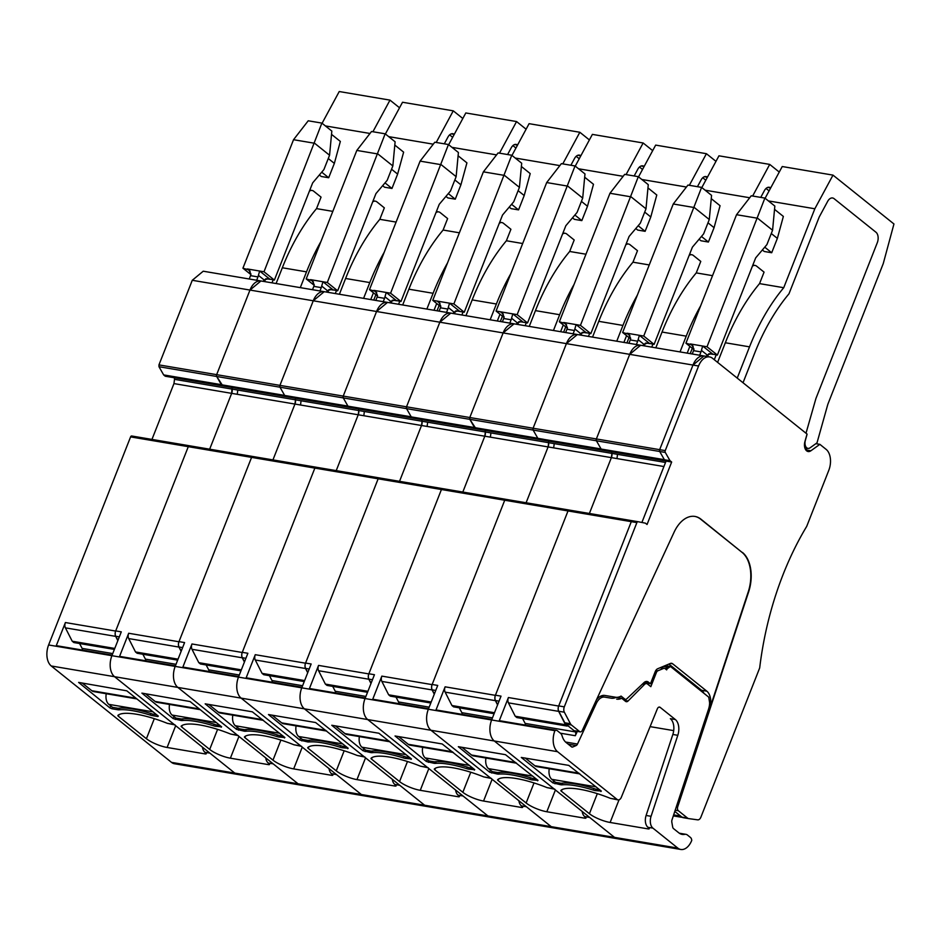 <?xml version="1.0" encoding="UTF-8"?>
<svg xmlns="http://www.w3.org/2000/svg" width="941" height="941" viewBox="0 0 941 941"><rect width="100%" height="100%" fill="white"/><g stroke="black" fill="none" stroke-linecap="round" stroke-linejoin="round"><path stroke-width="1.41" d="M221.358 384.669L163.652 374.906L158.982 366.719L158.947 364.896L192.27 280.289L203.232 271.208L260.928 280.971L249.977 290.063L216.653 374.659A1.6 0.976 -80.4 0 0 216.689 376.482L221.406 384.751L223.264 385.975M665.522 462.478L611.932 453.397L611.379 457.632L589.384 513.48L611.379 457.632A5.587 3.435 99.6 0 0 611.932 453.397L611.732 451.821L611.932 453.397L548.638 442.693L548.097 446.928A5.587 3.435 99.6 0 0 548.638 442.693L548.45 441.106L548.638 442.693L485.356 431.978L484.803 436.212A5.587 3.435 99.6 0 0 485.356 431.978L485.156 430.39L485.356 431.978L422.074 421.262L421.521 425.497A5.587 3.435 99.6 0 0 422.074 421.262L421.874 419.674L422.074 421.262L358.78 410.547L358.227 414.781A5.587 3.435 99.6 0 0 358.78 410.547L358.58 408.959L358.78 410.547L295.498 399.831L294.945 404.065A5.587 3.435 99.6 0 0 295.498 399.831L295.298 398.243L295.498 399.831L232.204 389.115A5.587 3.435 99.6 0 1 231.662 393.35L209.667 449.186L231.662 393.35L232.004 387.527L232.204 389.115L174.508 379.352L173.956 383.587L151.96 439.423M499.048 701.163L495.484 700.551A4.787 2.941 -80.4 0 1 495.436 695.199L568.011 510.951A1.6 0.976 -80.4 0 1 569.105 510.046L505.835 499.33A1.6 0.976 -80.4 0 1 505.835 499.33L504.729 500.236A1.6 0.976 -80.4 0 1 505.823 499.33L442.552 488.614L441.435 489.52A1.6 0.976 -80.4 0 1 442.529 488.614A1.6 0.976 -80.4 0 1 442.552 488.614L379.258 477.899L378.153 478.804A1.6 0.976 -80.4 0 1 379.247 477.899A1.6 0.976 -80.4 0 1 379.258 477.899L315.976 467.195L314.859 468.1A1.6 0.976 -80.4 0 1 315.953 467.183A1.6 0.976 -80.4 0 1 315.976 467.195L252.67 456.467A1.6 0.976 -80.4 0 1 252.682 456.479L251.576 457.385L188.282 446.669A1.6 0.976 -80.4 0 1 189.388 445.763A1.6 0.976 -80.4 0 1 189.4 445.763A1.6 0.976 -80.4 0 1 189.4 445.763A1.6 0.976 -80.4 0 0 188.282 446.669L115.708 630.905L188.282 446.669L130.587 436.895L48.614 644.973A15.962 9.81 -80.4 0 0 51.261 665.981L171.509 762.375A15.962 9.81 -80.4 0 0 174.497 763.751L237.779 774.467A15.962 9.81 -80.4 0 1 234.791 773.09L171.509 762.375M117.837 640.621L115.672 636.363A4.787 2.941 -80.4 0 1 115.661 631.058A4.787 2.941 -80.4 0 1 115.708 630.905A4.787 2.941 -80.4 0 0 115.755 636.269L117.931 640.409M112.744 653.583L82.126 648.396L79.562 643.526M82.126 648.396A3.188 1.964 -80.4 0 1 82.502 650.09M115.672 636.363L65.411 627.859A4.787 2.941 -80.4 0 1 65.4 622.542L56.06 646.232A4.787 2.941 -80.4 0 1 57.589 645.867L112.132 655.101M175.073 724.911A4.787 2.941 -80.4 0 1 174.167 724.488L114.543 676.697A15.962 9.81 -80.4 0 1 111.908 655.689L48.614 644.973M65.411 627.859L72.222 641.233L73.88 642.562L114.379 649.419M181.131 651.337L178.966 647.079A4.787 2.941 -80.4 0 1 178.943 641.762L251.576 457.385A1.6 0.976 -80.4 0 1 252.67 456.467L131.693 435.989A1.6 0.976 99.6 0 0 131.681 435.989A1.6 0.976 99.6 0 0 130.587 436.895M174.308 377.764L174.508 379.352M158.982 366.719L216.689 376.482L222.888 385.951L165.193 376.177L163.652 374.906M114.767 648.443L72.222 641.233M174.167 724.488L167.322 723.335A47.885 12.233 -158.5 0 0 117.919 715.395A3.188 0.812 -158.5 0 0 117.86 715.478A3.188 0.812 -158.5 0 0 118.343 716.23L146.408 738.72A15.962 4.082 -158.5 0 0 167.11 747.472L204.95 753.882A3.188 0.812 -158.5 0 0 206.267 753.717A3.188 0.812 -158.5 0 0 205.773 752.965L204.95 752.306L209.914 753.141L234.791 773.09L677.802 848.088L652.925 828.139A9.575 5.893 -80.4 0 1 651.066 816.306L677.802 735.309L672.839 734.462A12.774 7.857 -80.4 0 0 670.357 718.689L675.32 719.524A12.774 7.857 -80.4 0 1 677.802 735.309M158.135 715.948L157.9 716.548L158.311 716.089L126.788 690.823L78.609 682.413L109.909 707.903L111.979 708.773L112.544 707.338L118.131 708.279L117.566 709.714A5.587 1.423 -158.5 0 0 119.072 709.82A49.473 12.645 -158.5 0 1 150.301 715.101A5.587 1.423 -158.5 0 0 152.313 715.595L152.877 714.16L156.712 714.819M157.9 716.548L152.313 715.595M117.566 709.714L111.979 708.773M300.297 287.64L306.519 271.855A175.567 107.968 99.6 0 1 320.94 241.496M276.101 283.535L282.324 267.762L306.519 271.855M309.836 190.07L312.094 190.458A7.975 4.905 99.6 0 1 313.588 191.141L321.057 197.128L316.529 208.62A175.567 107.968 99.6 0 0 282.324 267.762M312.094 190.458A7.975 4.905 99.6 0 0 309.401 191.164M272.008 282.853L273.184 279.877M264.562 281.582L265.633 278.877M167.322 723.335L174.591 724.829M204.95 752.306A9.575 5.893 -80.4 0 1 202.456 747.166M256.67 280.253L257.975 276.913A4.787 2.941 99.6 0 0 258.399 275.372L264.08 279.912A4.787 2.941 99.6 0 0 263.374 281.241L263.315 281.371M249.224 278.995L250.529 275.654L257.975 276.913M250.165 271.267L247.26 268.938L264.009 271.773L321.881 123.095L331.832 131.081L329.562 155.241L314.635 143.267L293.533 139.703L242.919 268.197L248.906 269.949L250.953 274.102A4.787 2.941 -80.4 0 1 250.529 275.654M322.093 123.271L339.231 91.536L389.986 100.122L399.537 107.78M325.398 125.918L369.989 133.469M372.918 131.74L389.986 100.122M316.529 208.62L332.808 211.372M319.352 174.967L321.246 176.485L328.691 177.743L334.349 163.393L340.348 141.432L331.526 134.363M266.338 278.724L270.032 279.348L259.669 271.032L258.399 275.372M264.009 271.773L274.384 280.077L268.161 278.771L264.08 279.912M321.881 123.095L308.225 120.789L293.533 139.703M334.349 163.393L328.268 158.511M328.691 177.743L321.728 172.168M242.919 268.197L250.871 274.572M274.384 280.077L312.671 182.872L323.904 169.592L329.562 155.241M82.208 683.013L91.83 690.729A10.375 6.375 -80.4 0 0 93.782 691.623L136.904 698.928M152.983 711.819L108.815 704.35A10.375 6.375 -80.4 0 1 106.239 693.74M108.815 704.35L112.544 707.338M152.877 714.16A49.473 12.645 -158.5 0 0 118.131 708.279M595.994 786.817L551.826 779.348L555.555 782.336L561.142 783.277L560.577 784.712A5.587 1.423 -158.5 0 0 562.095 784.818A49.473 12.645 -158.5 0 1 593.312 790.099A5.587 1.423 -158.5 0 0 595.324 790.605L595.888 789.158L599.723 789.817M551.826 779.348A10.375 6.375 -80.4 0 1 549.25 768.738M579.915 773.925L536.793 766.633A10.375 6.375 -80.4 0 1 534.841 765.727L525.219 758.023M595.888 789.158A49.473 12.645 -158.5 0 0 561.142 783.277M216.265 722.535L172.097 715.054L175.838 718.054L181.413 718.995L180.848 720.43A5.587 1.423 -158.5 0 0 182.366 720.535A49.473 12.645 -158.5 0 1 213.583 725.817A5.587 1.423 -158.5 0 0 215.595 726.311L216.159 724.876L220.006 725.523M172.097 715.054A10.375 6.375 -80.4 0 1 169.521 704.456M200.186 709.643L157.065 702.339A10.375 6.375 -80.4 0 1 155.124 701.445L145.502 693.729M216.159 724.876A49.473 12.645 -158.5 0 0 181.413 718.995M192.27 280.289L249.977 290.063A15.962 9.81 99.6 0 1 260.928 280.971L324.222 291.686L313.259 300.779L279.936 385.375L279.971 387.198L284.641 395.385L221.406 384.751M596.382 699.986A15.962 9.81 -80.4 0 1 604.851 695.458L615.52 697.222A19.149 11.774 -80.4 0 0 621.072 696.093L624.8 699.081A3.188 1.964 -80.4 0 0 625.4 699.351A3.188 1.964 -80.4 0 0 626.741 698.857L644.009 682.601A7.187 4.423 -80.4 0 1 647.02 681.484A7.187 4.423 -80.4 0 1 648.373 682.096L650.454 683.766L655.183 671.745A5.587 3.435 -80.4 0 1 657.735 668.733L670.333 663.476A5.587 3.435 -80.4 0 1 671.615 663.311A5.587 3.435 -80.4 0 1 672.662 663.793L706.82 691.176A14.362 8.834 -80.4 0 1 709.62 708.938L748.26 591.83A31.923 19.632 99.6 0 0 742.061 552.379L700.974 519.197A31.923 19.632 -80.4 0 0 694.987 516.444A31.923 19.632 -80.4 0 0 674.121 532.159L582.338 730.31A3.188 1.964 -80.4 0 1 580.256 731.875A3.188 1.964 -80.4 0 1 579.656 731.604L571.399 724.982A6.387 3.929 -80.4 0 1 570.399 723.723L564.353 712.208A4.787 2.941 -80.4 0 1 564.306 706.856L636.881 522.608A1.6 0.976 -80.4 0 1 637.974 521.702L645.397 523.161L647.055 524.49L671.662 462.031L670.004 460.702L665.287 452.433A1.6 0.976 -80.4 0 1 665.252 450.61L698.575 366.002A15.962 9.81 -80.4 0 1 709.526 356.921L703.939 355.969L692.988 365.061A15.962 9.81 -80.4 0 1 703.939 355.969L640.656 345.253L629.705 354.345A15.962 9.81 99.6 0 1 640.656 345.253L577.374 334.537A15.962 9.81 99.6 0 0 566.411 343.63L577.374 334.537L514.08 323.833A15.962 9.81 99.6 0 0 503.129 332.914L514.08 323.833L450.798 313.118A15.962 9.81 99.6 0 0 439.835 322.198L450.798 313.118L387.504 302.402A15.962 9.81 99.6 0 0 376.553 311.495L387.504 302.402L324.222 291.686A15.962 9.81 99.6 0 0 313.259 300.779L249.977 290.063L216.653 374.659A1.6 0.976 -80.4 0 0 216.689 376.482L279.971 387.198L284.688 395.467L286.182 396.655L284.758 395.526L226.993 385.692M284.688 395.467L347.935 406.1L343.265 397.914A1.6 0.976 -80.4 0 1 343.23 396.09L376.553 311.495L439.835 322.198L406.512 406.806L406.547 408.629L279.971 387.198A1.6 0.976 -80.4 0 1 279.936 385.375L313.259 300.779L376.553 311.495L343.23 396.09L343.265 397.914L347.982 406.183L349.464 407.371L222.888 385.951L286.558 396.69M301.073 400.772L300.532 405.006L294.945 404.065L272.949 459.902L294.945 404.065L237.238 394.303L237.791 390.056M265.738 757.881A9.575 5.893 -80.4 0 0 268.232 763.022L273.196 763.857L298.074 783.806A15.962 9.81 -80.4 0 0 301.073 785.182A15.962 9.81 -80.4 0 1 298.074 783.806L177.837 687.412A15.962 9.81 -80.4 0 1 175.191 666.404L119.354 656.947A4.787 2.941 -80.4 0 1 120.871 656.583L175.426 665.816M679.755 833.503L684.742 834.349A7.975 4.905 -80.4 0 1 685.918 834.326A7.975 4.905 -80.4 0 1 687.412 835.008L690.459 837.455A4.787 2.941 -80.4 0 1 691.753 840.384A15.962 9.81 -80.4 0 1 680.79 849.464L237.779 774.467A15.962 9.81 -80.4 0 1 234.791 773.09L114.543 676.697L177.837 687.412L237.461 735.203L230.604 734.051A47.885 12.233 -158.5 0 0 181.201 726.111A3.188 0.812 -158.5 0 0 181.143 726.193A3.188 0.812 -158.5 0 0 181.637 726.946L209.69 749.436A15.962 4.082 -158.5 0 0 230.392 758.187L268.244 764.598A3.188 0.812 -158.5 0 0 269.549 764.433A3.188 0.812 -158.5 0 0 269.067 763.68L268.232 763.022M238.355 735.615A4.787 2.941 -80.4 0 1 237.461 735.203M373.753 300.073L375.859 294.733M51.261 665.981L114.543 676.697A15.962 9.81 -80.4 0 1 111.908 655.689L121.295 631.858L115.708 630.905M178.966 647.079L128.705 638.574A4.787 2.941 -80.4 0 1 128.682 633.258L119.354 656.947L111.908 655.689M128.705 638.574L135.504 651.948L137.163 653.277L177.661 660.135M178.049 659.159L135.504 651.948M176.026 664.299L145.408 659.112L142.856 654.242M145.408 659.112A3.188 1.964 -80.4 0 1 145.784 660.805M180.848 720.43L173.203 718.606L141.891 693.117L190.082 701.539L221.594 726.805L215.595 726.311M230.604 734.051L237.873 735.544M363.591 298.356L369.801 282.571A175.567 107.968 99.6 0 1 384.234 252.212M339.395 294.251L345.606 278.477L369.801 282.571M373.118 200.786L375.377 201.174A7.975 4.905 99.6 0 1 376.87 201.856L384.34 207.843L379.811 219.324A175.567 107.968 99.6 0 0 345.606 278.477M375.377 201.174A7.975 4.905 99.6 0 0 372.695 201.88M335.302 293.557L336.466 290.593M327.856 292.298L328.915 289.593M462.819 118.495L453.268 110.838L436.212 142.456M370.754 299.567L373.424 292.78M454.28 134.316A7.975 4.905 99.6 0 0 452.88 133.704A7.975 4.905 99.6 0 0 447.963 137.057L444.305 143.82M452.656 137.327L449.61 134.881M165.334 376.247L223.205 385.998M379.811 219.324L396.102 222.088M388.68 136.633L433.283 144.185M382.646 185.683L384.528 187.2L391.974 188.459L397.631 174.097L403.63 152.148L394.808 145.079M385.387 133.987L402.525 102.251L453.268 110.838M319.952 290.969L321.269 287.628A4.787 2.941 99.6 0 0 321.693 286.076L327.362 290.628A4.787 2.941 99.6 0 0 326.656 291.957L326.598 292.086M312.506 289.699L313.824 286.37L321.269 287.628M313.459 281.982L310.554 279.653L327.303 282.488L385.163 133.81L395.114 141.785L392.844 165.945L377.917 153.983L356.827 150.419L306.201 278.912L312.2 280.653L314.247 284.817A4.787 2.941 -80.4 0 1 313.824 286.37M385.163 133.81L371.519 131.505L356.827 150.419M397.631 174.097L391.55 169.227M391.974 188.459L385.01 182.883M329.632 289.428L333.326 290.063L322.963 281.747L321.693 286.076M327.303 282.488L337.666 290.793L331.444 289.487L327.362 290.628M392.844 165.945L387.186 180.307L375.953 193.587L337.666 290.793M306.201 278.912L314.153 285.288M642.432 684.083L644.503 684.436L628.059 700.998A3.987 2.458 -80.4 0 1 626.306 701.704A3.987 2.458 -80.4 0 1 625.553 701.351L621.707 698.269L616.12 697.328A19.149 11.774 -80.4 0 1 611.097 698.175L600.276 696.375L611.097 698.175M621.707 698.269A19.149 11.774 -80.4 0 1 616.684 699.128M679.39 815.082L679.096 815.823L680.755 817.153L673.321 815.894M682.201 817.317L680.755 817.153M665.287 452.433L596.406 440.776A1.6 0.976 -80.4 0 1 596.371 438.941L629.705 354.345L596.371 438.941L596.406 440.776L533.124 430.061A1.6 0.976 -80.4 0 1 533.088 428.237L566.411 343.63L533.088 428.237L533.124 430.061L469.83 419.345A1.6 0.976 -80.4 0 1 469.794 417.522L503.129 332.914L469.794 417.522L469.83 419.345L406.547 408.629A1.6 0.976 -80.4 0 1 406.512 406.806L439.835 322.198L692.988 365.061L659.665 449.657L659.7 451.48L664.37 459.667L601.123 449.045L602.934 450.28M601.123 449.045L596.406 440.776L601.076 448.951L543.486 439.329L665.899 460.949L664.475 459.808L606.722 449.974M632.376 520.749L574.704 510.987L632.399 520.761L631.293 521.667A1.6 0.976 -80.4 0 1 632.399 520.761A1.6 0.976 -80.4 0 1 632.411 520.761L637.963 521.702M567.435 725.335L567.152 726.076L565.494 724.746L558.683 711.372A4.787 2.941 -80.4 0 1 558.672 706.056L631.293 521.667L558.719 705.903A4.787 2.941 -80.4 0 0 558.766 711.267L564.812 722.782A6.387 3.929 -80.4 0 0 565.812 724.041L574.069 730.663A3.188 1.964 -80.4 0 0 574.669 730.934L580.256 731.875M577.327 731.38L575.316 735.721A3.188 1.964 -80.4 0 0 575.386 731.91L574.904 730.969M661.57 667.804A3.188 1.964 -80.4 0 1 662.205 666.863M680.79 849.464A15.962 9.81 -80.4 0 1 677.802 848.088M684.742 834.349A17.561 10.798 -80.4 0 1 682.166 834.408A17.561 10.798 -80.4 0 1 678.884 832.891L673.485 828.574A3.188 1.964 -80.4 0 1 672.674 826.998L671.827 822.211A3.188 1.964 -80.4 0 1 672.015 819.834L708.597 708.996A12.774 7.857 -80.4 0 0 709.62 702.774L708.749 697.163L670.486 666.499L667.157 668.733A3.188 1.964 -80.4 0 0 667.075 668.91L666.651 669.886L665.016 668.569L667.075 668.91M660.041 667.769L663.676 668.381A3.188 1.964 -80.4 0 1 664.417 668.286A3.188 1.964 -80.4 0 1 665.016 668.569M663.676 668.381L657.853 670.792L655.842 670.451M654.971 672.286L656.395 672.521A3.188 1.964 -80.4 0 1 657.853 670.792M656.395 672.521L650.819 686.659L647.502 684.001A4.787 2.941 -80.4 0 0 646.608 683.589L643.515 683.072M644.503 684.436A4.787 2.941 -80.4 0 1 646.608 683.589M245.895 658.3L242.331 657.7A4.787 2.941 -80.4 0 1 242.284 652.336L314.859 468.1L242.225 652.478A4.787 2.941 -80.4 0 0 242.249 657.794L191.988 649.29A4.787 2.941 -80.4 0 1 191.976 643.973L182.636 667.663L175.191 666.404A15.962 9.81 -80.4 0 0 177.837 687.412L557.554 751.694A15.962 9.81 -80.4 0 1 554.919 730.687A4.787 2.941 -80.4 0 1 556.437 730.322A4.787 2.941 -80.4 0 1 557.343 730.734L560.389 733.18A7.975 4.905 -80.4 0 1 562.177 736.085A17.561 10.798 -80.4 0 0 566.094 742.484L571.481 746.801A3.188 1.964 -80.4 0 0 572.081 747.083A3.188 1.964 -80.4 0 0 572.846 746.966L576.163 745.519A3.188 1.964 -80.4 0 0 577.48 744.049L596.3 703.409A12.774 7.857 -80.4 0 1 604.64 697.116M557.554 751.694L617.178 799.497L610.333 798.333A47.885 12.233 -158.5 0 0 560.93 790.393A3.188 0.812 -158.5 0 0 560.871 790.475A3.188 0.812 -158.5 0 0 561.354 791.228L589.419 813.718A15.962 4.082 -158.5 0 0 610.121 822.469L647.973 828.88A3.188 0.812 -158.5 0 0 649.278 828.715A3.188 0.812 -158.5 0 0 648.796 827.974L647.961 827.304A9.575 5.893 -80.4 0 1 646.102 815.471L672.839 734.462M675.32 719.524L660.123 707.338A3.188 1.964 -80.4 0 0 659.523 707.067A3.188 1.964 -80.4 0 0 657.347 708.832L621.342 797.25A4.787 2.941 -80.4 0 1 618.084 799.909A4.787 2.941 -80.4 0 1 617.178 799.497M679.096 815.823L673.65 814.894M806.931 434.766L805.367 440.364A6.387 3.929 99.6 0 0 807.931 448.387A6.387 3.929 99.6 0 0 810.13 447.787L817.011 442.846L827.833 404.289L883.246 263.621L893.95 223.982L832.997 175.12L814.835 208.773L783.735 287.711A175.567 107.968 99.6 0 0 749.53 346.853L737.226 378.094M582.173 811.448A9.575 5.893 -80.4 0 0 584.679 816.588L589.642 817.435L614.52 837.372A15.962 9.81 -80.4 0 0 617.508 838.749A15.962 9.81 -80.4 0 1 614.52 837.372L494.272 740.979A15.962 9.81 -80.4 0 1 491.637 719.971L501.024 696.14L495.436 695.199M558.683 711.372L508.434 702.856A4.787 2.941 -80.4 0 1 508.411 697.54L499.083 721.229A4.787 2.941 -80.4 0 1 500.6 720.877L556.437 730.322M508.434 702.856L515.233 716.242L516.891 717.571L567.152 726.076M565.494 724.746L515.233 716.242M575.386 731.91L525.137 723.394L522.573 718.524M525.137 723.394A3.188 1.964 -80.4 0 1 525.513 725.088M663.229 666.44L665.675 666.851L667.157 668.733M665.228 665.605L670.486 666.499M560.577 784.712L552.92 782.9L521.29 757.446L568.776 765.386L601.323 791.087L595.324 790.605M554.919 730.687L435.789 710.514A4.787 2.941 -80.4 0 1 437.318 710.161L491.861 719.394M610.333 798.333L618.084 799.909M673.697 730.628L650.102 726.628M717.607 362.367L725.335 342.759L749.53 346.853M752.847 265.068L755.105 265.456A7.975 4.905 99.6 0 1 756.599 266.15L764.068 272.125L759.54 283.617A175.567 107.968 99.6 0 0 725.335 342.759M755.105 265.456A7.975 4.905 99.6 0 0 752.412 266.162M714.29 359.709L716.195 354.875M707.573 356.592L708.644 353.875M743.025 382.752L754.764 352.946A175.567 107.968 -80.4 0 1 788.981 293.804A175.567 107.968 99.6 0 0 754.764 352.946L743.025 382.752M819.235 216.983L788.981 293.804L819.235 216.983L827.68 201.339A7.975 4.905 -80.4 0 1 832.609 197.986A7.975 4.905 99.6 0 0 827.68 201.339L819.235 216.983M834.102 198.68A7.975 4.905 99.6 0 0 832.609 197.986A7.975 4.905 -80.4 0 1 834.102 198.68L875.965 232.239A7.975 4.905 -80.4 0 1 877.283 242.743A7.975 4.905 99.6 0 0 875.965 232.239L834.102 198.68M815.918 398.525L877.283 242.743L815.918 398.525L806.002 433.236L815.918 398.525M574.68 510.987L569.117 510.046A1.6 0.976 -80.4 0 1 569.117 510.046L568.011 510.951L495.378 695.34L445.117 686.824L435.789 710.514L372.507 699.81A4.787 2.941 -80.4 0 1 374.024 699.445L428.578 708.679M495.484 700.551L497.648 704.691M759.54 283.617L783.735 287.711M768.409 200.915L814.835 208.773M762.363 249.977L764.257 251.482L771.702 252.741L777.36 238.391L783.359 216.43L774.537 209.361M765.104 198.269L782.242 166.533L832.997 175.12M699.681 355.251L700.986 351.91A4.787 2.941 99.6 0 0 701.41 350.37L707.091 354.922A4.787 2.941 99.6 0 0 706.385 356.239L706.326 356.38M692.235 353.992L693.541 350.652L700.986 351.91M693.176 346.264L690.282 343.935L707.02 346.77L764.892 198.092L774.843 206.079L772.573 230.239L757.646 218.265L736.544 214.701L685.93 343.194L691.917 344.947L693.964 349.111A4.787 2.941 -80.4 0 1 693.541 350.652M764.892 198.092L751.236 195.787L736.544 214.701M777.36 238.391L771.279 233.521M771.702 252.741L764.739 247.165M709.349 353.722L713.043 354.345L702.68 346.029L701.41 350.37M707.02 346.77L717.395 355.075L711.173 353.769L707.091 354.922M772.573 230.239L766.915 244.589L755.682 257.869L717.395 355.075M685.93 343.194L693.882 349.57M709.526 356.921A15.962 9.81 -80.4 0 1 712.525 358.298L807.06 434.083L804.955 441.447A7.975 4.905 -80.4 0 0 808.143 451.527A7.975 4.905 -80.4 0 0 810.895 450.774L805.79 449.916M742.437 552.438A31.923 19.632 -80.4 0 1 748.636 591.889L677.72 806.766L676.403 806.543M815.871 443.67L819.858 444.34L826.127 449.375A15.962 9.81 -80.4 0 1 828.774 470.382L806.708 526.372A239.414 147.231 -80.4 0 0 759.681 667.945L700.916 817.117A4.787 2.941 -80.4 0 1 697.681 819.846L688.777 818.623A6.387 3.929 -80.4 0 1 688.706 818.611A6.387 3.929 -80.4 0 1 687.506 818.058L678.343 810.719A3.188 1.964 -80.4 0 1 677.72 806.766M819.858 444.34L810.895 450.774M637.974 521.702A1.6 0.976 -80.4 0 1 637.998 521.702L632.399 520.761M807.449 448.304L805.602 449.622M688.636 818.599L683.19 817.682A6.387 3.929 -80.4 0 1 683.119 817.67A6.387 3.929 -80.4 0 1 681.919 817.117L674.803 811.413M668.898 664.075L701.61 690.294A14.362 8.834 -80.4 0 1 703.974 693.341M644.432 682.237L650.454 683.766M618.296 697.163L619.143 697.834M641.891 522.467L666.075 461.078L664.417 459.749L659.7 451.48A1.6 0.976 -80.4 0 1 659.665 449.657L692.988 365.061L698.575 366.002M742.061 552.379L700.598 519.138A31.923 19.632 99.6 0 0 694.799 516.409M670.004 460.702L664.417 459.749M671.662 462.031L666.075 461.078M349.84 407.394L348.041 406.241L290.275 396.408M364.367 411.488L363.814 415.722L358.227 414.781L336.231 470.618L358.227 414.781L300.532 405.006M242.249 657.794L244.413 662.052M329.032 768.597A9.575 5.893 -80.4 0 0 331.526 773.737L336.49 774.572L361.368 794.522A15.962 9.81 -80.4 0 0 364.355 795.898A15.962 9.81 -80.4 0 1 361.368 794.522L241.119 698.116A15.962 9.81 -80.4 0 1 238.485 677.12L182.636 667.663A4.787 2.941 -80.4 0 1 184.165 667.298L238.708 676.532M309.177 669.016L305.613 668.416A4.787 2.941 -80.4 0 1 305.578 663.052L378.153 478.804L305.519 663.193A4.787 2.941 -80.4 0 0 305.531 668.51L255.282 660.006A4.787 2.941 -80.4 0 1 255.258 654.689L245.93 678.379L238.485 677.12A15.962 9.81 -80.4 0 0 241.119 698.116L300.744 745.919L293.898 744.766A47.885 12.233 -158.5 0 0 244.495 736.827A3.188 0.812 -158.5 0 0 244.437 736.909A3.188 0.812 -158.5 0 0 244.919 737.662L272.984 760.152A15.962 4.082 -158.5 0 0 293.686 768.903L331.526 775.302A3.188 0.812 -158.5 0 0 332.843 775.149A3.188 0.812 -158.5 0 0 332.349 774.396L331.526 773.737M301.638 746.331A4.787 2.941 -80.4 0 1 300.744 745.919M437.036 310.789L439.141 305.437M182.613 647.584L179.037 646.985A4.787 2.941 -80.4 0 1 179.002 641.621L251.576 457.385L441.435 489.52L368.801 673.909L318.552 665.405L309.213 689.094A4.787 2.941 -80.4 0 1 310.742 688.73L365.284 697.963M175.191 666.404L184.589 642.574L179.002 641.621M191.988 649.29L198.798 662.664L200.457 663.993L240.955 670.851M241.343 669.863L198.798 662.664M239.308 675.003L208.702 669.827L206.138 664.958M208.702 669.827A3.188 1.964 -80.4 0 1 209.078 671.521M279.559 733.251L235.391 725.77L239.12 728.769L244.707 729.71L244.142 731.145L236.485 729.322L205.173 703.833L252.329 711.819L284.876 737.521L278.889 737.026L279.453 735.591L283.288 736.238M277.489 734.956L276.877 736.532A5.587 1.423 -158.5 0 0 278.889 737.026M276.877 736.532A49.473 12.645 -158.5 0 0 245.648 731.239A5.587 1.423 -158.5 0 1 244.142 731.145M293.898 744.766L301.155 746.248M426.873 309.06L433.095 293.286A175.567 107.968 99.6 0 1 447.516 262.927M402.677 304.966L408.888 289.193L433.095 293.286M436.412 211.502L438.671 211.89A7.975 4.905 99.6 0 1 440.165 212.572L447.622 218.559L443.105 230.039A175.567 107.968 99.6 0 0 408.888 289.193M438.671 211.89A7.975 4.905 99.6 0 0 435.977 212.595M398.584 304.272L399.76 301.308M391.138 303.014L392.209 300.308M526.113 129.211L516.562 121.554L499.495 153.171M434.036 310.271L436.706 303.496M517.562 145.032A7.975 4.905 99.6 0 0 516.174 144.42A7.975 4.905 99.6 0 0 511.245 147.772L507.587 154.536M515.939 148.043L512.892 145.596M347.982 406.183L411.217 416.816L406.547 408.629L411.264 416.898L412.758 418.086L286.487 396.714M179.037 646.985L181.213 651.125M443.105 230.039L459.384 232.803M451.962 147.349L496.566 154.889M445.928 196.398L447.822 197.916L455.268 199.174L460.914 184.812L466.924 162.864L458.102 155.783M448.669 144.702L465.807 112.955L516.562 121.554M383.246 301.673L384.551 298.344A4.787 2.941 99.6 0 0 384.975 296.791L390.656 301.343A4.787 2.941 99.6 0 0 389.95 302.661L389.892 302.802M375.8 300.414L377.106 297.085L384.551 298.344M376.741 292.686L373.836 290.369L390.586 293.204L448.457 144.526L458.408 152.501L456.138 176.661L441.211 164.699L420.109 161.123L369.495 289.628L375.483 291.369L377.529 295.533A4.787 2.941 -80.4 0 1 377.106 297.085M448.457 144.526L434.801 142.22L420.109 161.123M460.914 184.812L454.844 179.943M455.268 199.174L448.304 193.599M392.915 300.144L396.608 300.779L386.245 292.463L384.975 296.791M390.586 293.204L400.96 301.508L394.738 300.191L390.656 301.343M456.138 176.661L450.48 191.023L439.247 204.303L400.96 301.508M369.495 289.628L377.447 296.003M235.391 725.77A10.375 6.375 -80.4 0 1 232.815 715.172M263.468 720.359L220.347 713.055A10.375 6.375 -80.4 0 1 218.406 712.161L208.784 704.444M279.453 735.591A49.473 12.645 -158.5 0 0 244.707 729.71M413.134 418.11L411.335 416.945L353.569 407.124M427.649 422.203L427.108 426.438L421.521 425.497L399.525 481.333L421.521 425.497L363.814 415.722M305.531 668.51L307.707 672.768M392.315 779.301A9.575 5.893 -80.4 0 0 394.808 784.453L399.772 785.288L424.65 805.237A15.962 9.81 -80.4 0 0 427.649 806.613A15.962 9.81 -80.4 0 1 424.65 805.237L304.402 708.832A15.962 9.81 -80.4 0 1 301.767 687.836L245.93 678.379A4.787 2.941 -80.4 0 1 247.448 678.014L302.002 687.248M428.214 767.762A4.787 2.941 -80.4 0 1 427.32 767.35L367.696 719.547A15.962 9.81 -80.4 0 1 365.061 698.54L301.767 687.836A15.962 9.81 -80.4 0 0 304.402 708.832L364.038 756.635L357.18 755.47A47.885 12.233 -158.5 0 0 307.778 747.542A3.188 0.812 -158.5 0 0 307.719 747.625A3.188 0.812 -158.5 0 0 308.213 748.377L336.266 770.867A15.962 4.082 -158.5 0 0 356.968 779.618L394.82 786.017A3.188 0.812 -158.5 0 0 396.126 785.864A3.188 0.812 -158.5 0 0 395.643 785.112L394.808 784.453M364.932 757.046A4.787 2.941 -80.4 0 1 364.038 756.635M500.33 321.504L502.435 316.152M238.485 677.12L247.871 653.277L242.284 652.336M255.282 660.006L262.08 673.38L263.739 674.709L304.237 681.566M304.625 680.578L262.08 673.38M302.602 685.718L271.984 680.543L269.432 675.673M271.984 680.543A3.188 1.964 -80.4 0 1 272.361 682.237M342.842 743.966L298.673 736.485L302.414 739.485L307.989 740.426L307.425 741.861L299.767 740.038L268.467 714.548L315.623 722.535L348.17 748.236L342.171 747.742L342.736 746.307L346.57 746.954M340.783 745.672L340.16 747.248A5.587 1.423 -158.5 0 0 342.171 747.742M340.16 747.248A49.473 12.645 -158.5 0 0 308.942 741.955A5.587 1.423 -158.5 0 1 307.425 741.861M357.18 755.47L364.449 756.964M490.167 319.775L496.377 304.002A175.567 107.968 99.6 0 1 510.81 273.643M465.96 315.682L472.182 299.908L496.377 304.002M499.695 222.217L501.953 222.594A7.975 4.905 99.6 0 1 503.447 223.288L510.916 229.275L506.387 240.755A175.567 107.968 99.6 0 0 472.182 299.908M501.953 222.594A7.975 4.905 99.6 0 0 499.271 223.299M461.878 314.988L463.043 312.024M454.432 313.729L455.491 311.024M589.395 139.927L579.844 132.269L562.777 163.887M497.319 320.987L500 314.212M580.856 155.747A7.975 4.905 99.6 0 0 579.456 155.136A7.975 4.905 99.6 0 0 574.528 158.476L570.881 165.251M579.233 158.758L576.174 156.312M411.264 416.898L474.499 427.532L469.83 419.345L476.04 428.802L349.781 407.429M242.331 657.7L244.507 661.829M506.387 240.755L522.678 243.519M515.256 158.053L559.848 165.604M509.21 207.114L511.104 208.631L518.55 209.89L524.208 195.528L530.206 173.579L521.385 166.498M511.963 155.418L529.089 123.671L579.844 132.269M446.528 312.388L447.845 309.06A4.787 2.941 99.6 0 0 448.269 307.507L453.938 312.059A4.787 2.941 99.6 0 0 453.233 313.377L453.174 313.518M439.082 311.13L440.4 307.801L447.845 309.06M440.023 303.402L437.13 301.085L438.777 302.085L440.823 306.248A4.787 2.941 -80.4 0 1 440.4 307.801M483.392 171.838L504.494 175.414L519.42 187.377L521.69 163.216L511.739 155.241L498.095 152.924L483.392 171.838L432.778 300.344L449.527 303.178L448.269 307.507M524.208 195.528L518.126 190.658M518.55 209.89L511.586 204.315M456.209 310.859L459.902 311.483L458.02 310.906L453.938 312.059M453.88 303.908L464.242 312.224L459.902 311.483L449.527 303.178L453.88 303.908L511.739 155.241M519.42 187.377L513.762 201.739L502.529 215.019L464.242 312.224M432.778 300.344L440.729 306.719M298.673 736.485A10.375 6.375 -80.4 0 1 296.097 725.876M326.762 731.075L283.641 723.77A10.375 6.375 -80.4 0 1 281.7 722.876L272.078 715.16M342.736 746.307A49.473 12.645 -158.5 0 0 307.989 740.426M476.417 428.825L474.617 427.661L416.851 417.839M490.943 432.919L490.39 437.153L484.803 436.212L462.807 492.049L484.803 436.212L427.108 426.438M370.989 683.484L368.825 679.226A4.787 2.941 -80.4 0 1 368.801 673.909M455.597 790.017A9.575 5.893 -80.4 0 0 458.102 795.157L463.066 796.004L487.944 815.941A15.962 9.81 -80.4 0 0 490.931 817.329A15.962 9.81 -80.4 0 1 487.944 815.941L367.696 719.547A15.962 9.81 -80.4 0 1 365.061 698.54L374.447 674.709L368.86 673.768L441.435 489.52L504.729 500.236L432.095 684.625L381.834 676.12L372.507 699.81L365.061 698.54M563.612 332.208L565.717 326.868M301.767 687.836L311.153 663.993L305.578 663.052M368.825 679.226L318.564 670.721A4.787 2.941 -80.4 0 1 318.552 665.405M318.564 670.721L325.374 684.095L327.033 685.424L367.519 692.282M367.907 691.294L325.374 684.095M365.884 696.434L335.267 691.259L332.714 686.389M335.267 691.259A3.188 1.964 -80.4 0 1 335.655 692.941M458.102 795.157L458.926 795.827A3.188 0.812 -158.5 0 1 459.42 796.58A3.188 0.812 -158.5 0 1 458.102 796.733L420.262 790.322L428.825 768.562M427.32 767.35L420.474 766.186A47.885 12.233 -158.5 0 0 371.072 758.258A3.188 0.812 -158.5 0 0 371.013 758.34A3.188 0.812 -158.5 0 0 371.495 759.093L399.56 781.583A15.962 4.082 -158.5 0 0 420.262 790.322M406.136 754.682L361.967 747.201L365.696 750.189L371.283 751.141L370.719 752.577L363.061 750.753L331.75 725.264L378.905 733.251L411.452 758.952L405.465 758.458L406.03 757.023L409.864 757.67M404.065 756.388L403.454 757.964A5.587 1.423 -158.5 0 0 405.465 758.458M403.454 757.964A49.473 12.645 -158.5 0 0 372.224 752.671A5.587 1.423 -158.5 0 1 370.719 752.577M420.474 766.186L427.732 767.68M553.449 330.491L559.66 314.717A175.567 107.968 99.6 0 1 574.092 284.358M529.254 326.398L535.464 310.624L559.66 314.717M562.989 232.933L565.247 233.309A7.975 4.905 99.6 0 1 566.741 234.003L574.198 239.99L569.681 251.47A175.567 107.968 99.6 0 0 535.464 310.624M565.247 233.309A7.975 4.905 99.6 0 0 562.553 234.015M525.16 325.704L526.325 322.739M517.715 324.445L518.785 321.728M652.678 150.631L643.138 142.985L626.071 174.591M560.613 331.702L563.283 324.916M644.138 166.463A7.975 4.905 99.6 0 0 642.75 165.851A7.975 4.905 99.6 0 0 637.822 169.192L634.163 175.967M642.515 169.474L639.468 167.028M474.558 427.614L537.793 438.235L533.124 430.061L537.84 438.33L539.322 439.518L413.064 418.145M305.613 668.416L307.789 672.544M569.681 251.47L585.961 254.223M578.539 168.768L623.142 176.32M572.504 217.83L574.386 219.347L581.832 220.606L587.49 206.244L593.489 184.283L584.667 177.214M575.245 166.134L592.383 134.387L643.138 142.985M509.822 323.104L511.128 319.775A4.787 2.941 99.6 0 0 511.551 318.223L517.232 322.775A4.787 2.941 99.6 0 0 516.515 324.092L516.468 324.233M502.376 321.846L503.682 318.517L511.128 319.775M503.317 314.118L500.412 311.8L502.059 312.8L504.105 316.964A4.787 2.941 -80.4 0 1 503.682 318.517M546.686 182.554L567.776 186.13L582.702 198.092L584.984 173.932L575.033 165.957L561.377 163.64L546.686 182.554L496.072 311.059L512.821 313.894L511.551 318.223M587.49 206.244L581.42 201.374M581.832 220.606L574.88 215.019M519.491 321.575L523.184 322.198L521.314 321.622L517.232 322.775M517.162 314.623L527.525 322.939L523.184 322.198L512.821 313.894L517.162 314.623L575.033 165.957M582.702 198.092L577.056 212.454L565.823 225.734L527.525 322.939M496.072 311.059L504.011 317.423M361.967 747.201A10.375 6.375 -80.4 0 1 359.391 736.591M390.045 741.79L346.923 734.486A10.375 6.375 -80.4 0 1 344.982 733.592L335.361 725.876M406.03 757.023A49.473 12.645 -158.5 0 0 371.283 751.141M539.699 439.541L537.911 438.377L480.145 428.543M554.225 443.634L553.673 447.869L548.097 446.928L526.101 502.765L548.097 446.928L490.39 437.153M434.272 694.199L432.107 689.941A4.787 2.941 -80.4 0 1 432.095 684.625M518.891 800.732A9.575 5.893 -80.4 0 0 521.385 805.872L526.348 806.719L551.226 826.657A15.962 9.81 -80.4 0 0 554.225 828.045A15.962 9.81 -80.4 0 1 551.226 826.657L430.978 730.263A15.962 9.81 -80.4 0 1 428.343 709.255L437.73 685.424L432.154 684.483L504.729 500.236L636.881 522.608M428.343 709.255A15.962 9.81 -80.4 0 0 430.978 730.263L490.602 778.066L483.756 776.901A47.885 12.233 -158.5 0 0 434.354 768.962A3.188 0.812 -158.5 0 0 434.295 769.056A3.188 0.812 -158.5 0 0 434.789 769.797L462.843 792.298A15.962 4.082 -158.5 0 0 483.545 801.038L521.396 807.449A3.188 0.812 -158.5 0 0 522.702 807.296A3.188 0.812 -158.5 0 0 522.22 806.543L521.385 805.872M491.508 778.478A4.787 2.941 -80.4 0 1 490.602 778.066M626.906 342.924L629 337.584M432.107 689.941L381.858 681.425A4.787 2.941 -80.4 0 1 381.834 676.12M381.858 681.425L388.657 694.811L390.315 696.14L430.813 702.998M431.201 702.01L388.657 694.811M429.178 707.15L398.561 701.962L396.008 697.105M398.561 701.962A3.188 1.964 -80.4 0 1 398.937 703.656M469.418 765.398L425.25 757.917L428.978 760.904L434.566 761.857L434.001 763.292L426.344 761.469L395.044 735.98L442.199 743.966L474.746 769.667L468.747 769.173L469.312 767.738L473.147 768.385M467.359 767.103L466.736 768.668A5.587 1.423 -158.5 0 0 468.747 769.173M466.736 768.668A49.473 12.645 -158.5 0 0 435.518 763.386A5.587 1.423 -158.5 0 1 434.001 763.292M483.756 776.901L491.026 778.395M616.743 341.207L622.954 325.433A175.567 107.968 99.6 0 1 637.375 295.074M592.536 337.113L598.758 321.328L622.954 325.433M626.271 243.648L628.529 244.025A7.975 4.905 99.6 0 1 630.023 244.719L637.492 250.694L632.964 262.186A175.567 107.968 99.6 0 0 598.758 321.328M628.529 244.025A7.975 4.905 99.6 0 0 625.847 244.731M588.443 336.419L589.619 333.443M580.997 335.161L582.067 332.444M715.972 161.346L706.42 153.701L689.353 185.306M623.895 342.418L626.577 335.631M707.432 177.179A7.975 4.905 99.6 0 0 706.032 176.567A7.975 4.905 99.6 0 0 701.104 179.907L697.457 186.683M705.797 180.19L702.751 177.743M602.993 450.257L476.358 428.861M372.471 679.731L368.907 679.12A4.787 2.941 -80.4 0 1 368.86 673.768M368.907 679.12L371.072 683.26M632.964 262.186L649.243 264.939M641.833 179.484L686.424 187.036M635.787 228.545L637.68 230.051L645.126 231.321L650.784 216.959L656.783 194.999L647.961 187.929M638.539 176.849L655.665 145.102L706.42 153.701M573.104 333.82L574.422 330.491A4.787 2.941 99.6 0 0 574.845 328.938L580.515 333.49A4.787 2.941 99.6 0 0 579.809 334.808L579.75 334.949M565.659 332.561L566.976 329.232L574.422 330.491M566.6 324.833L563.706 322.504L580.456 325.339L638.316 176.673L648.267 184.648L645.997 208.808L631.07 196.845L609.968 193.27L559.354 321.775L565.353 323.516L567.399 327.68A4.787 2.941 -80.4 0 1 566.976 329.232M638.316 176.673L624.671 174.356L609.968 193.27M650.784 216.959L644.703 212.09M645.126 231.321L638.163 225.734M582.773 332.291L586.478 332.914L576.104 324.61L574.845 328.938M580.456 325.339L590.819 333.655L584.596 332.338L580.515 333.49M645.997 208.808L640.339 223.17L629.106 236.438L590.819 333.655M559.354 321.775L567.305 328.138M425.25 757.917A10.375 6.375 -80.4 0 1 422.674 747.307M453.339 752.494L410.217 745.201A10.375 6.375 -80.4 0 1 408.265 744.307L398.643 736.591M469.312 767.738A49.473 12.645 -158.5 0 0 434.566 761.857M497.566 704.915L495.401 700.657A4.787 2.941 -80.4 0 1 495.378 695.34M554.79 789.193A4.787 2.941 -80.4 0 1 553.896 788.781L494.272 740.979A15.962 9.81 -80.4 0 1 491.637 719.971M690.188 353.64L692.294 348.299M543.428 439.271L537.84 438.33M495.401 700.657L445.14 692.141A4.787 2.941 -80.4 0 1 445.117 686.824M445.14 692.141L451.939 705.527L453.597 706.856L494.096 713.713M494.484 712.725L451.939 705.527M492.461 717.865L461.843 712.678L459.29 707.82M461.843 712.678A3.188 1.964 -80.4 0 1 462.219 714.372M584.679 816.588L585.502 817.258A3.188 0.812 -158.5 0 1 585.996 818A3.188 0.812 -158.5 0 1 584.679 818.164L546.827 811.754L555.402 789.993M553.896 788.781L547.039 787.617A47.885 12.233 -158.5 0 0 497.648 779.677A3.188 0.812 -158.5 0 0 497.589 779.771A3.188 0.812 -158.5 0 0 498.071 780.512L526.125 803.002A15.962 4.082 -158.5 0 0 546.827 811.754M532.712 776.113L488.544 768.632L492.272 771.62L497.86 772.573L497.283 774.008L489.638 772.185L458.326 746.695L505.482 754.682L538.029 780.371L532.03 779.889L532.606 778.454L536.441 779.101M530.642 777.819L530.018 779.383A5.587 1.423 -158.5 0 0 532.03 779.889M530.018 779.383A49.473 12.645 -158.5 0 0 498.801 774.102A5.587 1.423 -158.5 0 1 497.283 774.008M547.039 787.617L554.308 789.111M680.025 351.922L686.236 336.149A175.567 107.968 99.6 0 1 700.669 305.79M655.83 347.829L662.041 332.044L686.236 336.149M689.553 254.364L691.823 254.74A7.975 4.905 99.6 0 1 693.317 255.434L700.774 261.41L696.258 272.902A175.567 107.968 99.6 0 0 662.041 332.044M691.823 254.74A7.975 4.905 99.6 0 0 689.13 255.446M651.737 347.135L652.901 344.159M644.291 345.876L645.361 343.159M779.254 172.062L769.714 164.404L752.647 196.022M687.189 353.134L689.859 346.347M770.714 187.882A7.975 4.905 99.6 0 0 769.315 187.271A7.975 4.905 99.6 0 0 764.398 190.623L760.74 197.398M769.091 190.894L766.045 188.459M666.052 461.019L539.64 439.576M435.754 690.447L432.19 689.835A4.787 2.941 -80.4 0 1 432.154 684.483M432.19 689.835L434.366 693.976M696.258 272.902L712.537 275.654M705.115 190.2L749.718 197.751M699.081 239.261L700.963 240.767L708.408 242.037L714.066 227.675L720.065 205.714L711.243 198.645M701.821 187.553L718.959 155.818L769.714 164.404M636.387 344.535L637.704 341.207A4.787 2.941 99.6 0 0 638.127 339.654L643.797 344.206A4.787 2.941 99.6 0 0 643.091 345.523L643.044 345.665M628.941 343.277L630.258 339.936L637.704 341.207M629.894 335.549L626.988 333.22L643.738 336.055L701.61 187.388L711.561 195.363L709.279 219.524L694.352 207.561L673.262 203.985L622.636 332.479L628.635 334.231L630.682 338.395A4.787 2.941 -80.4 0 1 630.258 339.936M701.61 187.388L687.953 185.071L673.262 203.985M714.066 227.675L707.985 222.805M708.408 242.037L701.457 236.45M646.067 343.006L649.76 343.63L639.398 335.325L638.127 339.654M643.738 336.055L654.101 344.371L647.89 343.053L643.797 344.206M709.279 219.524L703.633 233.874L692.4 247.154L654.101 344.371M622.636 332.479L630.588 338.854M488.544 768.632A10.375 6.375 -80.4 0 1 485.956 758.023M516.621 763.21L473.499 755.917A10.375 6.375 -80.4 0 1 471.559 755.023L461.937 747.307M532.606 778.454A49.473 12.645 -158.5 0 0 497.86 772.573M115.661 631.058L65.4 622.542M158.947 364.896L665.252 450.61M221.464 384.81L163.769 375.036M237.238 394.303L173.956 383.587M150.913 713.537L150.301 715.101M119.754 708.091L119.072 709.82M109.909 707.903L110.709 705.868M205.42 752.682L204.95 753.882M167.11 747.472L175.685 725.699M154.312 718.653L146.408 738.72M118.343 716.23L118.966 714.666M135.998 698.21L91.83 690.729M579.009 773.208L534.841 765.727M199.292 708.926L155.124 701.445M373.259 293.18L374.106 293.333M178.943 641.762L128.682 633.258M119.319 636.869L115.755 636.269M268.714 763.398L268.244 764.598M230.392 758.187L238.967 736.415M217.594 729.369L209.69 749.436M181.637 726.946L182.248 725.382M221.417 726.664L221.182 727.264M214.207 724.241L213.583 725.817M183.048 718.806L182.366 720.535M175.273 719.489L175.838 718.054M173.203 718.606L174.003 716.583M454.244 134.375L451.245 133.869M617.519 454.35L616.967 458.585L663.923 466.536M553.673 447.869L616.967 458.585M558.672 706.056L508.411 697.54M575.316 735.721L560.413 733.204M596.3 703.409L594.912 703.174M577.48 744.049L565.588 742.037M628.059 700.998L624.318 700.363M665.675 666.851L668.475 667.334M651.066 816.306L646.102 815.471M652.925 828.139L647.961 827.304M576.163 745.519L568.199 744.166M572.846 746.966L571.387 746.719M660.123 707.338L658.865 707.126M648.431 827.68L647.973 828.88M610.121 822.469L619.037 799.815M597.323 793.651L589.419 813.718M561.354 791.228L561.977 789.664M601.146 790.946L600.911 791.546M593.924 788.534L593.312 790.099M562.765 783.088L562.095 784.818M554.99 783.771L555.555 782.336M552.92 782.9L553.72 780.865M709.62 708.938L708.667 708.773M678.343 810.719L675.203 810.189M687.506 818.058L681.919 817.117M564.306 706.856L558.719 705.903M564.353 712.208L558.766 711.267M570.399 723.723L564.812 722.782M571.399 724.982L565.812 724.041M579.656 731.604L574.069 730.663M706.82 691.176L701.61 690.294M672.662 663.793L670.474 663.429M648.373 682.096L645.55 681.625M624.8 699.081L622.154 698.634M436.553 303.896L437.4 304.049M242.225 652.478L191.976 643.973M331.997 774.114L331.526 775.302M293.686 768.903L302.261 747.13M280.889 740.085L272.984 760.152M244.919 737.662L245.542 736.097M284.7 737.379L284.464 737.979M246.33 729.522L245.648 731.239M238.555 730.204L239.12 728.769M236.485 729.322L237.285 727.299M517.538 145.09L514.527 144.573M262.574 719.642L218.406 712.161M499.836 314.612L500.683 314.753M305.519 663.193L255.258 654.689M395.291 784.829L394.82 786.017M356.968 779.618L365.543 757.846M344.171 750.8L336.266 770.867M308.213 748.377L308.824 746.801M347.994 748.095L347.758 748.683M309.613 740.238L308.942 741.955M301.838 740.92L302.414 739.485M299.767 740.038L300.567 738.003M580.82 155.806L577.821 155.289M325.868 730.357L281.7 722.876M563.118 325.327L563.977 325.468M384.845 478.851L448.116 489.555M458.573 795.545L458.102 796.733M407.465 761.516L399.56 781.583M371.495 759.093L372.118 757.517M411.276 758.811L411.041 759.399M372.907 750.953L372.224 752.671M365.132 751.624L365.696 750.189M363.061 750.753L363.861 748.718M644.115 166.51L641.103 166.004M389.151 741.061L344.982 733.592M626.412 336.043L627.259 336.184M448.128 489.567L505.799 499.33M521.867 806.261L521.396 807.449M483.545 801.038L492.119 779.277M470.747 772.232L462.843 792.298M434.789 769.797L435.401 768.232M474.57 769.515L474.335 770.114M436.189 761.669L435.518 763.386M428.414 762.339L428.978 760.904M426.344 761.469L427.143 759.434M707.397 177.226L704.397 176.72M452.433 751.777L408.265 744.307M689.694 346.759L690.553 346.9M511.422 500.283L569.093 510.046M585.149 816.976L584.679 818.164M534.029 782.936L526.125 803.002M498.071 780.512L498.683 778.948M537.852 780.23L537.617 780.83M499.483 772.385L498.801 774.102M491.708 773.055L492.272 771.62M489.638 772.185L490.437 770.15M770.691 187.941L767.68 187.435M515.727 762.492L471.559 755.023M131.681 435.989L384.834 478.851M804.849 447.857L807.931 448.387M664.417 668.286L660.406 667.616M679.284 833.197L685.918 834.326M574.692 510.987L569.105 510.046M688.706 818.611L683.119 817.67M625.4 699.351L622.436 698.857M511.398 500.271L505.823 499.33"/></g></svg>
